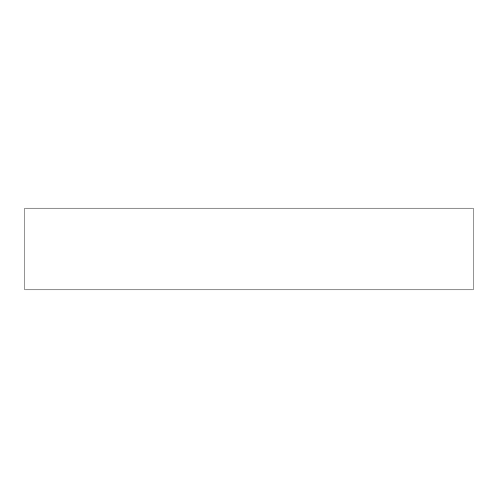 <?xml version="1.0" encoding="UTF-8"?>
<svg xmlns="http://www.w3.org/2000/svg" width="498" height="498" viewBox="0 0 498 498"><rect width="100%" height="100%" fill="white"/><g stroke="black" fill="none" stroke-linecap="round" stroke-linejoin="round"><path stroke-width="0.75" d="M473.1 289.904L24.9 289.904L24.9 208.096L473.1 208.096L473.1 289.904"/></g></svg>
